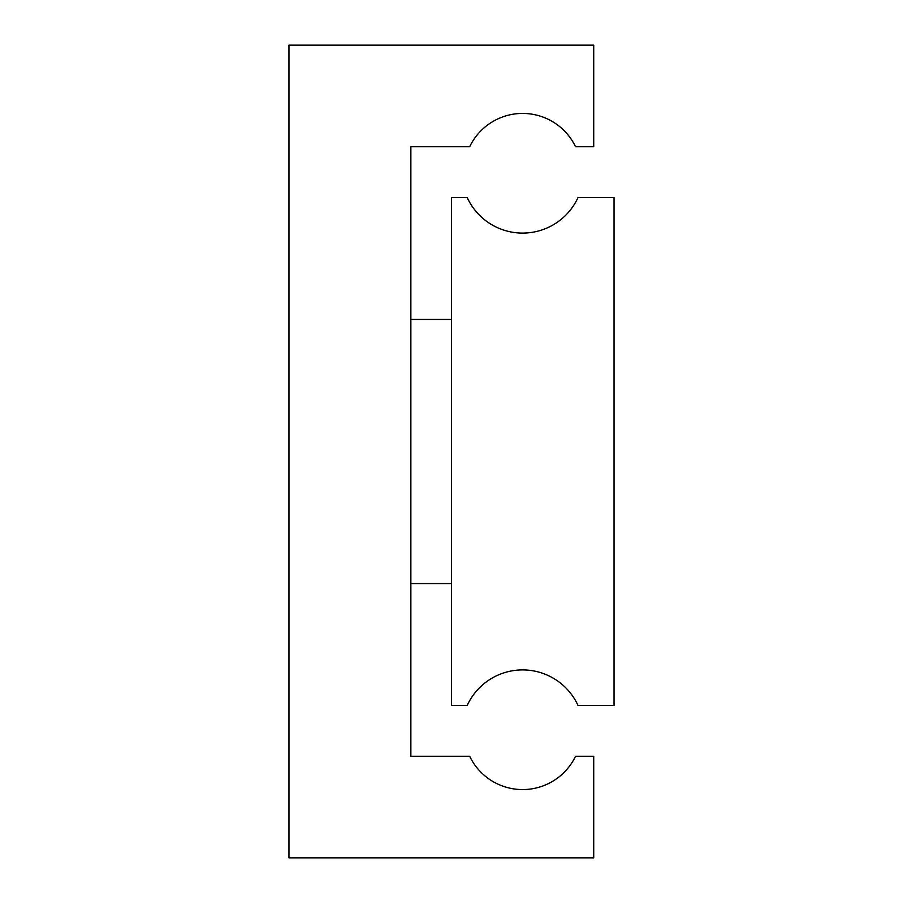 <?xml version="1.0" encoding="UTF-8"?>
<svg xmlns="http://www.w3.org/2000/svg" width="903" height="903" viewBox="0 0 903 903"><rect width="100%" height="100%" fill="white"/><g stroke="black" fill="none" stroke-linecap="round" stroke-linejoin="round"><path stroke-width="1.35" d="M451.5 197.531L451.5 705.469L467.201 705.469A60.952 60.952 0 0 1 578.022 705.469L614.04 705.469L614.04 197.531L578.022 197.531A60.952 60.952 0 0 1 467.201 197.531L451.5 197.531M288.96 45.15L288.96 857.85L593.722 857.85L593.722 756.262L575.538 756.262A58.706 58.706 0 0 1 469.684 756.262L410.865 756.262L410.865 146.737L469.684 146.737A58.706 58.706 0 0 1 575.538 146.737L593.722 146.737L593.722 45.15L288.96 45.15M451.5 319.436L410.865 319.436M451.5 583.564L410.865 583.564"/></g></svg>
